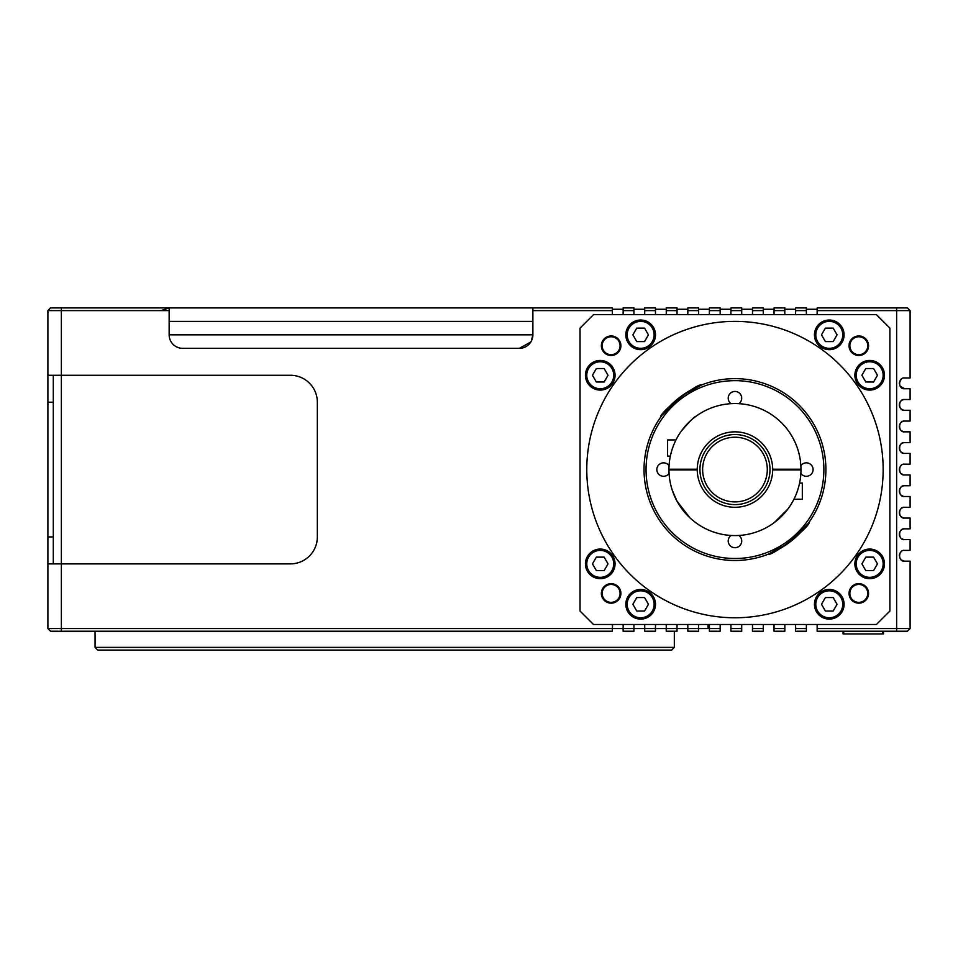 <?xml version="1.0" encoding="UTF-8"?>
<svg xmlns="http://www.w3.org/2000/svg" width="958" height="958" viewBox="0 0 958 958"><rect width="100%" height="100%" fill="white"/><g stroke="black" fill="none" stroke-linecap="round" stroke-linejoin="round"><path stroke-width="1.44" d="M662.098 415.173L682.862 395.043L701.663 384.948C698.837 382.266 660.002 411.461 660.493 417.389M825.904 469.564A90.938 90.938 0 0 0 734.966 378.638A90.938 90.938 0 0 0 644.027 469.564A90.938 90.938 0 0 0 734.966 560.502A90.938 90.938 0 0 0 825.904 469.564M646.051 469.564A88.914 88.914 0 0 1 734.966 380.661A88.914 88.914 0 0 1 823.88 469.564A88.914 88.914 0 0 1 734.966 558.49A88.914 88.914 0 0 1 646.051 469.564M670.289 469.911A6.742 6.742 0 0 0 670.289 469.228M669.067 465.684A6.742 6.742 0 0 0 656.829 469.564A6.742 6.742 0 0 0 669.067 473.456M738.846 535.462A6.73 6.73 0 0 1 734.966 547.713A6.73 6.73 0 0 1 731.086 535.462M799.643 469.911A6.742 6.742 0 0 1 799.643 469.228M800.864 465.684A6.742 6.742 0 0 1 813.102 469.564A6.742 6.742 0 0 1 800.864 473.456M731.086 403.677A6.73 6.73 0 0 1 734.966 391.439A6.73 6.73 0 0 1 738.846 403.677M791.548 469.911A56.582 56.582 0 0 0 791.548 469.228M678.384 469.228A56.582 56.582 0 0 0 678.384 469.911M883.156 469.564A148.191 148.191 0 0 0 734.966 321.385A148.191 148.191 0 0 0 586.775 469.564A148.191 148.191 0 0 0 734.966 617.766A148.191 148.191 0 0 0 883.156 469.564M674.336 647.392L671.654 650.099L97.74 650.099L95.058 647.392L674.336 647.392L674.336 631.226M209.527 307.901L247.248 307.901M463.792 307.901L500.16 307.901L463.792 307.901M95.058 647.392L95.058 631.226M698.765 624.496A5.389 5.389 0 0 0 698.598 625.837L698.717 624.712M708.022 624.496L708.022 628.544L698.598 628.544L698.598 631.226L687.82 631.226L687.82 628.544L698.598 628.544L698.598 625.837M530.864 341.958L519.416 348.329L182.619 348.329A13.472 13.472 0 0 1 169.147 334.845L532.888 334.845L531.175 341.419M844.094 604.282A14.825 14.825 0 0 0 829.269 589.469A14.825 14.825 0 0 0 814.444 604.282A14.825 14.825 0 0 0 829.269 619.107A14.825 14.825 0 0 0 844.094 604.282M884.497 563.879A14.825 14.825 0 0 0 869.684 549.054A14.825 14.825 0 0 0 854.871 563.879A14.825 14.825 0 0 0 869.684 578.692A14.825 14.825 0 0 0 884.497 563.879M884.497 375.273A14.825 14.825 0 0 0 869.684 360.447A14.825 14.825 0 0 0 854.871 375.273A14.825 14.825 0 0 0 869.684 390.086A14.825 14.825 0 0 0 884.497 375.273M844.094 334.845A14.825 14.825 0 0 0 829.269 320.032A14.825 14.825 0 0 0 814.444 334.845A14.825 14.825 0 0 0 829.269 349.67A14.825 14.825 0 0 0 844.094 334.845M655.488 334.845A14.813 14.813 0 0 0 640.663 320.032A14.813 14.813 0 0 0 625.837 334.845A14.813 14.813 0 0 0 640.663 349.67A14.813 14.813 0 0 0 655.488 334.845M615.06 375.273A14.813 14.813 0 0 0 600.247 360.447A14.813 14.813 0 0 0 585.434 375.273A14.813 14.813 0 0 0 600.247 390.086A14.813 14.813 0 0 0 615.06 375.273M615.06 563.879A14.813 14.813 0 0 0 600.247 549.054A14.813 14.813 0 0 0 585.434 563.879A14.813 14.813 0 0 0 600.247 578.692A14.813 14.813 0 0 0 615.06 563.879M655.488 604.282A14.813 14.813 0 0 0 640.663 589.469A14.813 14.813 0 0 0 625.837 604.282A14.813 14.813 0 0 0 640.663 619.107A14.813 14.813 0 0 0 655.488 604.282M842.741 334.845A13.472 13.472 0 0 1 829.269 348.329A13.472 13.472 0 0 1 815.797 334.845A13.472 13.472 0 0 1 829.269 321.385A13.472 13.472 0 0 1 842.741 334.845M883.156 375.273A13.472 13.472 0 0 1 869.684 388.732A13.472 13.472 0 0 1 856.212 375.273A13.472 13.472 0 0 1 869.684 361.789A13.472 13.472 0 0 1 883.156 375.273M883.156 563.879A13.472 13.472 0 0 1 869.684 577.339A13.472 13.472 0 0 1 856.212 563.879A13.472 13.472 0 0 1 869.684 550.395A13.472 13.472 0 0 1 883.156 563.879M842.741 604.282A13.472 13.472 0 0 1 829.269 617.766A13.472 13.472 0 0 1 815.797 604.282A13.472 13.472 0 0 1 829.269 590.823A13.472 13.472 0 0 1 842.741 604.282M654.134 604.282A13.472 13.472 0 0 1 640.663 617.766A13.472 13.472 0 0 1 627.191 604.282A13.472 13.472 0 0 1 640.663 590.823A13.472 13.472 0 0 1 654.134 604.282M613.719 563.879A13.472 13.472 0 0 1 600.247 577.339A13.472 13.472 0 0 1 586.775 563.879A13.472 13.472 0 0 1 600.247 550.395A13.472 13.472 0 0 1 613.719 563.879M613.719 375.273A13.472 13.472 0 0 1 600.247 388.732A13.472 13.472 0 0 1 586.775 375.273A13.472 13.472 0 0 1 600.247 361.789A13.472 13.472 0 0 1 613.719 375.273M654.134 334.845A13.472 13.472 0 0 1 640.663 348.329A13.472 13.472 0 0 1 627.191 334.845A13.472 13.472 0 0 1 640.663 321.385A13.472 13.472 0 0 1 654.134 334.845M699.939 469.564A35.027 35.027 0 0 0 734.966 504.603A35.027 35.027 0 0 0 769.992 469.564A35.027 35.027 0 0 0 734.966 434.549A35.027 35.027 0 0 0 699.939 469.564M772.687 469.564A37.721 37.721 0 0 1 734.966 507.285A37.721 37.721 0 0 1 697.244 469.564A37.721 37.721 0 0 1 734.966 431.842A37.721 37.721 0 0 1 772.687 469.564M767.298 469.564A32.333 32.333 0 0 0 734.966 437.231A32.333 32.333 0 0 0 702.633 469.564A32.333 32.333 0 0 0 734.966 501.896A32.333 32.333 0 0 0 767.298 469.564M686.646 514.542L689.832 517.739L677.007 501.166L672.324 490.388L674.396 495.813M796.661 446.093L794.936 441.985L796.661 446.081M794.924 441.961L792.625 437.423M780.758 422.023L780.099 421.4M695.891 416.359C694.586 416.371 689.652 421.388 681.078 431.447C689.652 421.388 694.598 416.359 695.891 416.359M807.834 523.966L787.069 544.096L768.268 554.191C771.094 556.873 809.929 527.678 809.438 521.751M788.063 508.794L774.04 522.781L785.883 511.572M793.954 499.214L802.325 499.214L802.325 483.048L799.583 483.048M675.977 439.938L667.606 439.938L667.606 456.104L670.349 456.104M602.175 345.73A8.957 8.957 0 0 0 611.132 354.688A8.957 8.957 0 0 0 620.077 345.73A8.957 8.957 0 0 0 611.132 336.773A8.957 8.957 0 0 0 602.175 345.73M601.361 345.73A9.76 9.76 0 0 1 611.132 335.971A9.76 9.76 0 0 1 620.892 345.73A9.76 9.76 0 0 1 611.132 355.49A9.76 9.76 0 0 1 601.361 345.73M849.854 345.73A8.957 8.957 0 0 0 858.799 354.688A8.957 8.957 0 0 0 867.756 345.73A8.957 8.957 0 0 0 858.799 336.773A8.957 8.957 0 0 0 849.854 345.73M849.039 345.73A9.76 9.76 0 0 1 858.799 335.971A9.76 9.76 0 0 1 868.571 345.73A9.76 9.76 0 0 1 858.799 355.49A9.76 9.76 0 0 1 849.039 345.73M849.854 593.409A8.957 8.957 0 0 0 858.799 602.366A8.957 8.957 0 0 0 867.756 593.409A8.957 8.957 0 0 0 858.799 584.452A8.957 8.957 0 0 0 849.854 593.409M849.039 593.409A9.76 9.76 0 0 1 858.799 583.65A9.76 9.76 0 0 1 868.571 593.409A9.76 9.76 0 0 1 858.799 603.169A9.76 9.76 0 0 1 849.039 593.409M602.175 593.409A8.957 8.957 0 0 0 611.132 602.366A8.957 8.957 0 0 0 620.077 593.409A8.957 8.957 0 0 0 611.132 584.452A8.957 8.957 0 0 0 602.175 593.409M601.361 593.409A9.76 9.76 0 0 1 611.132 583.65A9.76 9.76 0 0 1 620.892 593.409A9.76 9.76 0 0 1 611.132 603.169A9.76 9.76 0 0 1 601.361 593.409M184.511 307.901L207.67 307.901M907.406 631.226L817.15 631.226L817.15 628.544L910.1 628.544L907.406 631.226M792.517 437.243L794.936 441.985M680.958 507.524L685.677 513.488M697.244 469.911L668.959 469.911A66.006 66.006 0 0 0 734.966 535.582A66.006 66.006 0 0 0 800.972 469.911L772.687 469.911M772.687 469.228L800.972 469.228A66.006 66.006 0 0 0 734.966 403.558A66.006 66.006 0 0 0 668.959 469.228L697.244 469.228M636.771 611.024L644.554 611.024L648.446 604.282L644.554 597.553L636.771 597.553L632.879 604.294L636.771 611.024M596.355 570.609L604.139 570.609L608.031 563.879L604.139 557.137L596.355 557.137L592.463 563.879L596.355 570.609M596.355 382.002L604.139 382.002L608.031 375.273L604.139 368.531L596.355 368.531L592.463 375.273L596.355 382.002M636.771 341.587L644.554 341.587L648.446 334.845L644.554 328.115L636.771 328.115L632.879 334.845L636.771 341.587M837.053 334.845L833.161 328.115L825.377 328.115L821.485 334.845L825.377 341.587L833.161 341.587L837.053 334.857M861.901 375.273L865.793 382.002L873.576 382.002L877.468 375.273L873.576 368.531L865.793 368.531L861.901 375.261M861.901 563.879L865.793 570.609L873.576 570.609L877.468 563.879L873.576 557.137L865.793 557.137L861.901 563.867M837.053 604.282L833.161 597.553L825.377 597.553L821.485 604.282L825.377 611.024L833.161 611.024L837.053 604.282M612.378 625.837A5.389 5.389 0 0 1 612.545 624.496L612.378 631.226L50.594 631.226L47.9 628.544L47.9 310.608L50.594 307.901L612.378 307.901L612.378 310.608L532.888 310.608L532.888 307.901M698.705 624.724L698.621 625.335M269.234 307.901L306.955 307.901M795.595 309.254L784.818 309.254M774.04 309.254L763.263 309.254M752.485 309.254L741.708 309.254M730.93 309.254L720.153 309.254M709.375 309.254L698.598 309.254M687.82 309.254L677.043 309.254M666.265 309.254L655.488 309.254M644.71 309.254L633.933 309.254M817.15 309.254L806.373 309.254M623.155 309.254L612.378 309.254M904.711 539.617A5.389 5.389 0 0 1 899.322 534.229A5.389 5.389 0 0 1 904.711 528.84C897.933 527.894 897.957 540.587 904.711 539.617L910.1 539.617L910.1 550.395L904.627 550.407M904.711 507.285C897.933 506.339 897.957 519.032 904.711 518.062A5.389 5.389 0 0 1 899.322 512.674A5.389 5.389 0 0 1 904.711 507.285L910.1 507.285L910.1 496.507L904.711 496.507A5.389 5.389 0 0 1 899.322 491.119A5.389 5.389 0 0 1 904.711 485.73L910.1 485.73L910.1 474.952L904.711 474.952C897.957 475.922 897.933 463.229 904.711 464.175L910.1 464.175L910.1 453.397L904.711 453.397A5.389 5.389 0 0 1 899.322 448.009A5.389 5.389 0 0 1 904.711 442.62L910.1 442.62L910.1 431.842L904.711 431.842A5.389 5.389 0 0 1 899.322 426.454A5.389 5.389 0 0 1 904.711 421.065L910.1 421.065L910.1 410.287L904.711 410.287A5.389 5.389 0 0 1 899.322 404.899A5.389 5.389 0 0 1 904.711 399.51L910.1 399.51L910.1 388.732L904.711 388.732C897.957 389.702 897.933 377.009 904.711 377.955L910.1 377.955L910.1 310.608L907.406 307.901L817.15 307.901L817.15 313.29A5.389 5.389 0 0 1 816.97 314.643M903.178 474.737L901.059 473.527A5.389 5.389 0 0 1 899.322 469.755M899.322 469.576A5.389 5.389 0 0 1 901.059 465.612M903.178 464.402A5.389 5.389 0 0 1 904.711 464.187M901.059 516.637L903.178 517.847M901.059 495.082L903.178 496.292M901.059 451.972L903.178 453.182M901.059 430.417L903.178 431.627M901.059 408.862L903.178 410.072M904.711 388.732L900.173 386.254M899.322 383.356L899.37 382.637M899.358 382.733L901.262 379.212M900.077 553.029L899.43 554.718M901.358 560.011L904.711 561.172C897.957 562.142 897.933 549.449 904.711 550.395M901.059 538.192L903.178 539.402M901.023 551.868L900.364 552.598M899.37 555.089L899.322 555.868M900.388 386.577L901.023 387.283M687.808 628.544L677.031 628.544M666.253 628.544L655.476 628.544M644.698 628.544L633.933 628.544L633.933 631.226L623.155 631.226L623.155 628.544L633.933 628.544L633.933 625.837A5.389 5.389 0 0 1 634.1 624.496L633.98 625.095M623.143 628.544L612.366 628.544M623.155 307.901L633.933 307.901L633.933 310.608L623.155 310.608L623.155 307.901M644.71 307.901L655.488 307.901L655.488 310.608L644.71 310.608L644.71 307.901M666.265 307.901L677.043 307.901L677.043 310.608L666.265 310.608L666.265 307.901M687.82 307.901L698.598 307.901L698.598 310.608L687.82 310.608L687.82 307.901M709.375 307.901L720.153 307.901L720.153 310.608L709.375 310.608L709.375 307.901M730.93 307.901L741.708 307.901L741.708 310.608L730.93 310.608L730.93 307.901M752.485 307.901L763.263 307.901L763.263 310.608L752.485 310.608L752.485 307.901M774.04 307.901L784.818 307.901L784.818 310.608L774.04 310.608L774.04 307.901M795.595 307.901L806.373 307.901L806.373 310.608L795.595 310.608L795.595 307.901M904.711 561.172L910.1 561.172L910.1 628.544M910.1 310.608L817.15 310.608M904.711 410.287C897.957 411.257 897.933 398.564 904.711 399.51M904.711 431.842C897.957 432.812 897.933 420.119 904.711 421.065M904.711 453.397C897.957 454.367 897.933 441.674 904.711 442.62M904.711 496.507C897.957 497.477 897.933 484.784 904.711 485.73M904.711 518.062L910.1 518.062L910.1 528.84L904.711 528.84M806.373 631.226L795.595 631.226L795.595 628.544L806.373 628.544L806.373 631.226M784.818 631.226L774.04 631.226L774.04 628.544L784.818 628.544L784.818 631.226M763.263 631.226L752.485 631.226L752.485 628.544L763.263 628.544L763.263 631.226M741.708 631.226L730.93 631.226L730.93 628.544L741.708 628.544L741.708 631.226M720.153 631.226L709.375 631.226L709.375 628.544L720.153 628.544L720.153 631.226M709.195 624.496A5.389 5.389 0 0 1 709.375 625.837L709.375 628.544M677.043 631.226L666.265 631.226L666.265 628.544L677.043 628.544L677.043 631.226M666.265 625.837L666.085 624.496A5.389 5.389 0 0 1 666.265 625.837L666.265 628.544M655.655 624.496L655.488 625.837A5.389 5.389 0 0 1 655.655 624.496M655.488 631.226L644.71 631.226L644.71 628.544L655.488 628.544L655.488 631.226M644.71 625.837L644.53 624.496A5.389 5.389 0 0 1 644.71 625.837L644.71 628.544M47.9 628.544L612.378 628.544M53.289 563.879L53.289 375.273M161.064 310.608L169.147 307.901L169.147 310.608L47.9 310.608M623.155 310.608L623.155 313.29A5.389 5.389 0 0 1 622.975 314.643M612.545 314.643A5.389 5.389 0 0 1 612.378 313.29L612.378 310.608M634.1 314.643A5.389 5.389 0 0 1 633.933 313.29L633.933 310.608M644.71 310.608L644.71 313.29A5.389 5.389 0 0 1 644.53 314.643M655.655 314.643A5.389 5.389 0 0 1 655.488 313.29L655.488 310.608M666.265 310.608L666.265 313.29A5.389 5.389 0 0 1 666.085 314.643M677.21 314.643A5.389 5.389 0 0 1 677.043 313.29L677.043 310.608M687.82 310.608L687.82 313.29A5.389 5.389 0 0 1 687.64 314.643M698.765 314.643A5.389 5.389 0 0 1 698.598 313.29L698.598 310.608M709.375 310.608L709.375 313.29A5.389 5.389 0 0 1 709.195 314.643M720.32 314.643A5.389 5.389 0 0 1 720.153 313.29L720.153 310.608M730.93 310.608L730.93 313.29A5.389 5.389 0 0 1 730.75 314.643M741.875 314.643A5.389 5.389 0 0 1 741.708 313.29L741.708 310.608M752.485 310.608L752.485 313.29A5.389 5.389 0 0 1 752.305 314.643M763.43 314.643A5.389 5.389 0 0 1 763.263 313.29L763.263 310.608M774.04 310.608L774.04 313.29A5.389 5.389 0 0 1 773.86 314.643M784.985 314.643A5.389 5.389 0 0 1 784.818 313.29L784.818 310.608M795.595 310.608L795.595 313.29A5.389 5.389 0 0 1 795.415 314.643M806.54 314.643A5.389 5.389 0 0 1 806.373 313.29L806.373 310.608M816.97 624.496A5.389 5.389 0 0 1 817.15 625.837L817.15 628.544M806.373 628.544L806.373 625.837A5.389 5.389 0 0 1 806.54 624.496M795.415 624.496A5.389 5.389 0 0 1 795.595 625.837L795.595 628.544M784.818 628.544L784.818 625.837A5.389 5.389 0 0 1 784.985 624.496M773.86 624.496A5.389 5.389 0 0 1 774.04 625.837L774.04 628.544M763.263 628.544L763.263 625.837A5.389 5.389 0 0 1 763.43 624.496M752.305 624.496A5.389 5.389 0 0 1 752.485 625.837L752.485 628.544M741.708 628.544L741.708 625.837A5.389 5.389 0 0 1 741.875 624.496M730.75 624.496A5.389 5.389 0 0 1 730.93 625.837L730.93 628.544M720.153 628.544L720.153 625.837A5.389 5.389 0 0 1 720.32 624.496M687.64 624.496A5.389 5.389 0 0 1 687.82 625.837L687.82 628.544M677.043 628.544L677.043 625.837A5.389 5.389 0 0 1 677.21 624.496M655.488 625.837L655.488 628.544M622.975 624.496A5.389 5.389 0 0 1 623.155 625.837L623.155 628.544M61.372 631.226L61.372 375.273L290.394 375.273A26.944 26.944 0 0 1 317.337 402.216L317.337 536.935A26.944 26.944 0 0 1 290.394 563.879L47.9 563.879M61.372 307.901L61.372 375.273L47.9 375.273M169.147 334.845L169.147 310.608M532.888 310.608L532.888 334.845A13.472 13.472 0 0 1 519.416 348.329M580.033 328.115L580.045 611.024L593.505 624.496L876.426 624.496L889.886 611.024L889.886 328.115L876.426 314.643L593.505 314.643L580.045 328.115M843.723 631.226L843.723 633.933L843.723 631.226L843.723 633.933L882.833 633.933L882.833 631.226M882.833 633.933L883.504 633.933L883.504 631.226M843.088 633.921L843.723 633.921M843.088 633.933L843.088 631.226L843.088 633.933M532.888 321.385L169.147 321.385M47.9 536.935L53.289 536.935M53.289 402.216L47.9 402.216M896.628 631.226L896.628 307.901"/></g></svg>
